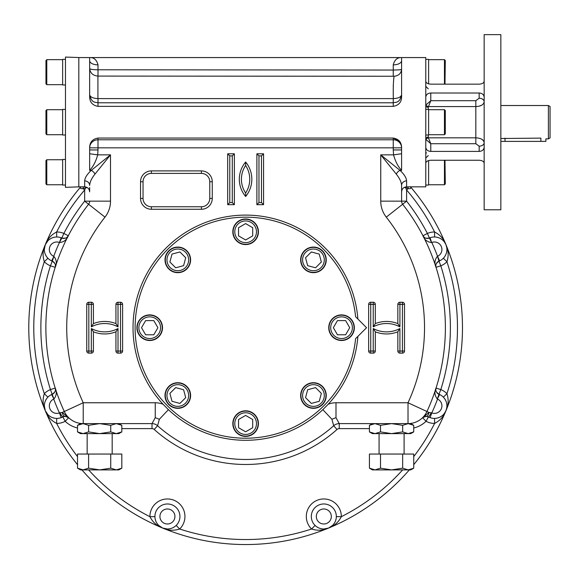 <?xml version="1.0" encoding="UTF-8"?>
<svg xmlns="http://www.w3.org/2000/svg" width="579" height="579" viewBox="0 0 579 579"><rect width="100%" height="100%" fill="white"/><g stroke="black" fill="none" stroke-linecap="round" stroke-linejoin="round"><path stroke-width="0.87" d="M444.462 109.699L444.462 134.719L445.294 133.879L445.294 110.531L444.462 109.699L428.612 109.699M444.462 134.719L428.612 134.719M425.775 109.402L428.612 109.402L428.612 135.008L425.775 135.008M89.658 60.694A8.338 4.169 180 0 0 98.003 64.862C96.7 59.825 93.921 57.393 89.658 57.567L89.658 96.867C89.767 102.23 92.546 105.392 98.003 106.362L393.25 106.362C398.714 105.378 401.5 102.215 401.594 96.867L401.594 57.567L425.775 57.567L425.775 186.843L406.596 186.843L406.596 180.894C406.378 177.789 404.185 174.293 400.009 170.385L380.743 154.846L380.743 201.152A25.852 25.852 0 0 0 386.273 217.132A178.904 178.904 0 0 1 408.014 402.76L335.994 402.76A20.851 20.851 0 0 0 328.155 404.287L322.836 409.65A112.594 112.594 0 0 1 168.417 409.65L163.09 404.287A112.594 112.594 0 0 1 200.479 224.551A112.594 112.594 0 0 1 357.887 319.022M428.612 160.557L428.612 185.048L425.775 185.048M444.976 160.253L445.294 183.927L444.462 184.759L444.462 160.253M425.775 59.362L428.612 59.362L428.612 83.861M444.462 84.165L444.462 59.651L428.612 59.651M444.976 84.165L445.294 60.484L444.462 59.651M399.568 141.29L393.25 138.055C398.707 139.018 401.486 142.181 401.594 147.544L401.088 144.251M84.657 180.894C84.86 177.818 87.053 174.322 91.243 170.385L110.509 154.846L94.97 174.113C91.605 178.325 89.839 182.095 89.658 185.432A5.001 4.545 0 0 0 84.657 180.894L84.657 186.843C87.697 187.14 89.361 188.812 89.658 191.852L89.658 187.516M90.158 144.251L89.658 147.544L89.658 170.385L91.243 170.385A5.001 3.105 45 0 1 94.97 174.113M89.658 147.544C89.752 142.195 92.531 139.032 98.003 138.055L393.25 138.055L393.25 139.778A8.338 8.055 180 0 1 401.594 147.833L393.25 147.833L393.25 149.947L401.594 149.947L401.594 147.544M401.594 153.746L393.561 154.846C395.327 161.36 398.005 166.542 401.594 170.385L401.594 149.947M393.25 75.921L393.25 70.059C403.382 69.777 400.161 69.545 401.594 69.35C401.109 73.504 398.613 75.806 394.082 76.247L97.916 76.088C92.937 75.603 90.186 73.07 89.658 68.481C90.114 69.306 92.893 69.741 98.003 69.784L393.25 70.059L393.25 64.862A8.338 4.169 180 0 0 401.594 60.694M393.25 64.862C394.552 59.825 397.332 57.393 401.594 57.567L78.816 57.567M393.336 98.604C398.316 98.358 401.066 97.055 401.594 94.71C399.546 103.605 395.985 101.89 393.25 102.787L98.003 102.787C95.289 101.933 91.67 103.547 89.658 94.71C90.186 97.055 92.937 98.358 97.916 98.604L393.336 98.604C393.083 88.392 393.336 80.944 394.082 76.247M410.373 186.742C411.351 188.327 410.649 188.928 408.253 188.551A5.001 1.918 80.7 0 1 407.942 186.843M78.816 57.538L78.816 186.872L65.47 187.343L65.47 57.068L78.816 57.538M87.154 187.516L82.992 188.551A5.001 1.918 99.3 0 0 83.311 186.843M85.757 186.966A5.001 1.064 94.6 0 1 85.728 187.516L84.657 189.977L82.992 188.551C80.604 188.928 79.895 188.327 80.879 186.742M89.658 153.746L97.692 154.846C95.926 161.36 93.248 166.542 89.658 170.385M98.003 138.055L98.003 139.778A8.338 8.055 180 0 0 89.658 147.833L98.003 147.833L98.003 149.947L89.658 149.947M406.596 180.894A5.001 4.545 180 0 0 401.594 185.432C401.428 182.124 399.655 178.346 396.282 174.113A5.001 3.105 135 0 1 400.009 170.385L401.594 170.385M436.841 392.649A5.001 5.001 0 0 0 438.976 394.248L439.627 394.523A12.514 12.514 0 0 1 443.362 397.151L446.945 393.655C448.826 399.619 448.501 405.293 445.968 410.685A216.85 216.85 0 0 0 445.968 244.714C443.948 239.113 440.163 234.871 434.619 231.984A211.849 211.849 0 0 0 406.596 189.977L408.253 188.551L405.524 187.516A5.001 1.064 85.4 0 1 405.488 186.966M436.841 262.743A5.001 5.001 0 0 1 438.976 261.143L437.543 256.323L439.627 260.868A12.514 12.514 0 0 0 443.362 258.241L446.945 261.737A17.515 17.515 0 0 1 440.807 265.804A204.756 204.756 0 0 1 440.807 389.587A17.515 17.515 0 0 1 446.945 393.655A211.849 211.849 0 0 0 446.945 261.737C448.826 255.78 448.501 250.099 445.968 244.714A216.85 216.85 0 0 0 410.504 186.843A216.85 216.85 0 0 1 445.968 244.714L446.785 247.66M88.594 469.895A211.849 211.849 0 0 0 149.918 516.692C152.798 522.236 157.039 526.021 162.641 528.041A216.85 216.85 0 0 1 81.907 469.895A216.85 216.85 0 0 0 162.641 528.041C168.033 530.574 173.707 530.892 179.664 529.011A211.849 211.849 0 0 0 311.589 529.011L315.085 525.435A12.514 12.514 0 0 1 323.9 503.969A12.514 12.514 0 0 1 336.334 516.627L341.335 516.692C338.454 522.236 334.213 526.021 328.611 528.041A216.85 216.85 0 0 0 409.346 469.895A216.85 216.85 0 0 1 328.611 528.041L325.666 528.859M413.732 456.614A211.849 211.849 0 0 0 434.619 423.408C440.163 420.528 443.948 416.287 445.968 410.685A216.85 216.85 0 0 1 413.732 464.676A216.85 216.85 0 0 0 445.968 244.714L444.426 242M167.338 528.996L162.641 528.041A216.85 216.85 0 0 0 328.611 528.041C323.22 530.574 317.545 530.892 311.589 529.011A17.515 17.515 0 0 1 317.118 500.299A17.515 17.515 0 0 1 341.335 516.692A211.849 211.849 0 0 0 402.658 469.895M67.244 416.721A5.001 5.001 0 0 1 68.691 417.698L64.993 416.287L61.193 417.625A12.514 12.514 0 0 1 56.691 418.407L56.633 423.408C51.09 420.528 47.304 416.287 45.285 410.685A216.85 216.85 0 0 0 77.521 464.676A216.85 216.85 0 0 1 45.285 410.685L44.467 407.732M54.404 262.743A5.001 5.001 0 0 0 52.276 261.143L51.625 260.868A12.514 12.514 0 0 1 47.891 258.241L44.308 261.737C42.426 255.78 42.752 250.099 45.285 244.714A216.85 216.85 0 0 0 45.285 410.685C42.752 405.293 42.426 399.619 44.308 393.655L47.891 397.151A12.514 12.514 0 0 1 51.625 394.523L53.905 398.982C56.561 395.689 56.995 392.055 55.215 388.075L55.439 389.971M64.486 238.41A5.001 5.001 0 0 1 61.844 238.034L59.449 242.463L61.193 237.774A12.514 12.514 0 0 0 56.691 236.992L56.633 231.984A17.515 17.515 0 0 1 63.849 233.446A204.756 204.756 0 0 1 84.657 201.152L84.657 189.977A211.849 211.849 0 0 0 56.633 231.984C51.09 234.871 47.304 239.113 45.285 244.714A216.85 216.85 0 0 1 80.749 186.843A216.85 216.85 0 0 0 45.285 410.685L47.934 414.68M97.916 76.088L97.916 98.604M357.887 336.37A112.594 112.594 0 0 1 328.155 404.287M396.282 174.113L380.743 154.846L393.561 154.846L393.25 149.947M401.594 185.432L401.594 201.152A5.001 5.001 0 0 0 402.658 204.242L386.273 217.132M426.766 238.41A5.001 5.001 0 0 0 429.401 238.034L430.059 237.774A12.514 12.514 0 0 1 434.561 236.992L434.619 231.984A17.515 17.515 0 0 0 427.403 233.446A204.756 204.756 0 0 0 406.596 201.152L406.596 189.977L405.524 187.516L404.099 187.516M436.783 237.216L438.788 237.781M440.539 238.591L442.038 239.583M443.319 240.712L444.39 241.957M444.773 256.511L445.794 254.688M446.46 252.878L446.814 251.12M446.923 249.411L446.8 247.776M446.793 247.718L445.968 244.714L444.462 242.051M444.773 398.888L445.794 400.704M446.46 402.521L446.814 404.272M446.923 405.98L446.8 407.616M446.793 407.674L445.968 410.685L444.462 413.341M413.732 427.975A25.852 25.852 0 0 0 426.05 421.288A17.515 17.515 0 0 0 434.619 423.408L434.561 418.407A12.514 12.514 0 0 1 430.059 417.625L431.796 412.928L428.974 412.451L422.561 417.698A5.001 5.001 0 0 1 424.009 416.721M436.783 418.176L438.788 417.611M440.539 416.8L442.038 415.809M443.319 414.68L444.39 413.442M444.426 413.392L445.968 410.685L446.785 407.732M336.109 518.856L335.545 520.861M334.727 522.613L333.743 524.111M332.607 525.392L328.611 528.041L323.907 528.996M174.438 526.847L172.614 527.867M170.805 528.526L169.046 528.888M179.664 529.011L176.168 525.435A12.514 12.514 0 0 0 172.281 504.953A12.514 12.514 0 0 0 154.919 516.627L149.918 516.692A17.515 17.515 0 0 1 174.127 500.299A17.515 17.515 0 0 1 179.664 529.011M316.814 526.847L318.631 527.867M320.448 528.526L322.199 528.888M54.469 418.176L52.457 417.611M50.713 416.8L49.215 415.809M155.143 518.856L155.708 520.861M156.525 522.613L157.51 524.111M158.646 525.392L162.641 528.041A216.85 216.85 0 0 0 328.611 528.041L331.275 526.535M46.479 256.511L45.459 254.688M44.793 252.878L44.438 251.12M44.33 249.411L45.285 244.714L46.79 242.051M46.479 398.888L45.459 400.704M44.793 402.521L44.438 404.272M44.33 405.98L45.285 410.685L46.79 413.341M54.469 237.216L52.457 237.781M50.713 238.591L49.215 239.583M47.934 240.712L45.285 244.714L44.467 247.66M61.193 417.625L59.449 412.928L62.279 412.451L68.691 417.698A20.851 20.851 0 0 1 64.305 411.51A199.755 199.755 0 0 1 88.587 204.242A5.001 5.001 0 0 0 89.658 201.152L84.657 201.152L88.587 204.242A5.001 5.001 0 0 0 89.658 201.152L110.509 201.152L110.509 154.846L97.692 154.846L98.003 149.947M245.626 193.002A25.02 25.02 0 0 0 245.626 165.478A24.571 24.571 0 0 0 245.626 193.002L245.648 196.476A27.104 27.104 0 0 0 245.648 162.004A26.656 26.656 0 0 0 245.648 196.476M245.626 165.478L245.648 162.004M256.888 153.797L256.888 204.677L263.561 204.677L263.561 153.797L256.888 153.797L258.972 155.881L258.972 202.592L261.469 202.592L261.469 155.881L258.972 155.881M256.888 204.677L258.972 202.592M263.561 153.797L261.469 155.881M263.561 204.677L261.469 202.592M227.692 204.677L227.692 153.797L234.365 153.797L234.365 204.677L227.692 204.677L229.776 202.592L229.776 155.881L232.28 155.881L232.28 202.592L229.776 202.592M234.365 204.677L232.28 202.592M227.692 153.797L229.776 155.881M234.365 153.797L232.28 155.881M337.014 429.473A136.782 136.782 0 0 1 154.238 429.473L157.582 425.746A8.338 8.338 0 0 0 152.009 423.611L155.259 417.654L159.348 419.276L157.582 425.746A131.78 131.78 0 0 0 333.67 425.746L331.905 419.276L335.994 417.654L339.243 423.611A8.338 8.338 0 0 0 333.67 425.746L337.014 429.473A3.336 3.336 0 0 1 339.243 428.619L339.243 423.611L408.195 423.611L402.658 425.326L391.585 423.611L380.504 425.326L374.968 423.611L369.431 425.326L369.431 431.905L374.968 433.62L369.431 431.905L372.398 433.62L374.968 433.62L380.504 431.905L380.504 425.326M426.26 416.287L422.561 417.698L426.05 421.288L428.438 416.887A12.514 12.514 0 0 0 430.059 417.625L426.26 416.287A5.001 2.62 -87.7 0 0 428.974 412.451L426.947 411.51A20.851 20.851 0 0 1 408.014 423.611L408.014 402.76L426.947 411.51A199.755 199.755 0 0 0 402.658 204.242L406.596 201.152L380.743 201.152M154.238 429.473A3.336 3.336 0 0 0 152.009 428.619L152.009 423.611L80.488 423.611L77.521 425.326L77.521 431.905L83.058 433.62L77.521 431.905L80.488 433.62L83.058 433.62L88.594 431.905L99.668 433.62L110.741 431.905L116.278 433.62L121.822 431.905L121.822 425.326L116.278 423.611L110.741 425.326L110.741 431.905M118.015 326.86A28.357 28.357 0 0 0 91.33 326.86L91.33 304.344L88.826 304.344L88.826 351.048L91.33 351.048L91.33 328.532A28.357 28.357 0 0 0 118.015 328.532L118.015 351.048L120.519 351.048L120.519 304.344L118.015 304.344L118.015 326.86L115.93 323.603A30.441 30.441 0 0 0 93.414 323.603L93.414 304.344A2.084 2.084 0 0 0 91.33 302.26L88.826 302.26A2.084 2.084 0 0 0 86.741 304.344L86.741 351.048A2.084 2.084 0 0 0 88.826 353.132L91.33 353.132A2.084 2.084 0 0 0 93.414 351.048L93.414 331.796A30.441 30.441 0 0 0 115.93 331.796L115.93 351.048A2.084 2.084 0 0 0 118.015 353.132L120.519 353.132A2.084 2.084 0 0 0 122.603 351.048L122.603 304.344A2.084 2.084 0 0 0 120.519 302.26L118.015 302.26A2.084 2.084 0 0 0 115.93 304.344L115.93 323.603M118.015 328.532L115.93 331.796M91.33 328.532L93.414 331.796M91.33 326.86L93.414 323.603M373.231 328.532A28.357 28.357 0 0 0 399.923 328.532L399.923 351.048L402.427 351.048L402.427 304.344L399.923 304.344L399.923 326.86A28.357 28.357 0 0 0 373.231 326.86L373.231 304.344L370.734 304.344L370.734 351.048L373.231 351.048L373.231 328.532L375.315 331.796A30.441 30.441 0 0 0 397.838 331.796L397.838 351.048A2.084 2.084 0 0 0 399.923 353.132L402.427 353.132A2.084 2.084 0 0 0 404.511 351.048L404.511 304.344A2.084 2.084 0 0 0 402.427 302.26L399.923 302.26A2.084 2.084 0 0 0 397.838 304.344L397.838 323.603A30.441 30.441 0 0 0 375.315 323.603L375.315 304.344A2.084 2.084 0 0 0 373.231 302.26L370.734 302.26A2.084 2.084 0 0 0 368.649 304.344L368.649 351.048A2.084 2.084 0 0 0 370.734 353.132L373.231 353.132A2.084 2.084 0 0 0 375.315 351.048L375.315 331.796M373.231 326.86L375.315 323.603M399.923 326.86L397.838 323.603M399.923 328.532L397.838 331.796M151.38 173.396A8.338 8.338 0 0 0 143.042 181.741L143.042 198.423A8.338 8.338 0 0 0 151.38 206.761L201.42 206.761A8.338 8.338 0 0 0 209.764 198.423L209.764 181.741A8.338 8.338 0 0 0 201.42 173.396L151.38 173.396L151.38 170.899A10.842 10.842 0 0 0 140.538 181.741L140.538 198.423A10.842 10.842 0 0 0 151.38 209.265L201.42 209.265A10.842 10.842 0 0 0 212.261 198.423L212.261 181.741A10.842 10.842 0 0 0 201.42 170.899L151.38 170.899M77.521 456.614A211.849 211.849 0 0 1 56.633 423.408A17.515 17.515 0 0 0 65.195 421.288L68.691 417.698A20.851 20.851 0 0 0 83.231 423.611A20.851 20.851 0 0 1 64.305 411.51L83.231 402.76L83.231 423.611M65.47 84.968L62.641 84.968L62.641 59.362L65.47 59.362M65.47 185.048L62.641 185.048L62.641 159.449L65.47 159.449M65.47 135.008L62.641 135.008L62.641 109.402L65.47 109.402M423.929 237.057A5.001 5.001 0 0 0 424.95 237.81M425.008 237.846A5.001 5.001 0 0 0 425.797 238.186M430.059 237.774L431.601 242.536C427.389 242.087 424.516 239.822 422.959 235.754C423.517 237.839 425.666 238.599 429.401 238.034L431.601 242.536M434.561 236.992A12.514 12.514 0 0 1 443.362 258.241A12.514 12.514 0 0 0 434.561 236.992M435.799 265.71A5.001 5.001 0 0 1 435.987 264.458M436.001 264.393A5.001 5.001 0 0 1 436.32 263.59M439.627 260.868L438.976 261.143C435.936 263.394 434.959 265.45 436.038 267.317L435.813 265.421M435.799 389.689A5.001 5.001 0 0 0 435.987 390.934M436.001 391.006A5.001 5.001 0 0 0 436.32 391.809M439.627 394.523L437.348 398.982C434.691 395.689 434.25 392.055 436.038 388.075C434.959 389.942 435.936 392.005 438.976 394.248L437.348 398.982M443.362 397.151A12.514 12.514 0 0 1 434.561 418.407A12.514 12.514 0 0 0 443.362 397.151M424.986 416.395A5.001 5.001 0 0 1 427.259 416.431M59.941 412.711A5.001 0.528 -118.5 0 0 62.807 416.887A5.001 5.001 0 0 1 66.267 416.395M56.691 418.407A12.514 12.514 0 0 1 47.891 397.151A12.514 12.514 0 0 0 56.691 418.407M176.168 525.435A12.514 12.514 0 0 1 154.919 516.627A12.514 12.514 0 0 0 176.168 525.435M336.334 516.627A12.514 12.514 0 0 1 315.085 525.435A12.514 12.514 0 0 0 336.334 516.627M55.446 265.71A5.001 5.001 0 0 0 55.266 264.458M55.244 264.393A5.001 5.001 0 0 0 54.933 263.59M51.625 394.523L52.276 394.248A5.001 5.001 0 0 0 54.404 392.649M54.933 391.809A5.001 5.001 0 0 0 55.244 391.006M55.266 390.934A5.001 5.001 0 0 0 55.446 389.689M51.625 260.868L53.905 256.417C56.561 259.703 56.995 263.344 55.215 267.317C56.293 265.45 55.316 263.394 52.276 261.143L53.905 256.417M47.891 258.241A12.514 12.514 0 0 1 56.691 236.992A12.514 12.514 0 0 0 47.891 258.241M67.316 237.057A5.001 5.001 0 0 1 66.303 237.81M66.245 237.846A5.001 5.001 0 0 1 65.449 238.186M61.193 237.774L61.844 238.034C65.586 238.599 67.736 237.839 68.293 235.754L67.106 237.245M59.651 242.536C63.856 242.087 66.737 239.822 68.293 235.754L63.849 233.446L61.844 238.034M52.276 394.248C55.316 392.005 56.293 389.942 55.215 388.075L50.445 389.587A17.515 17.515 0 0 0 44.308 393.655A211.849 211.849 0 0 1 44.308 261.737A17.515 17.515 0 0 0 50.445 265.804A204.756 204.756 0 0 0 50.445 389.587L53.905 398.982M437.348 256.417C434.691 259.703 434.25 263.344 436.038 267.317L440.807 265.804L438.976 261.143M77.521 425.326L83.058 423.611L88.594 425.326L99.668 423.611L110.741 425.326M116.278 423.611L121.822 425.326L118.854 423.611M428.438 416.887A5.001 0.528 -61.5 0 0 431.312 412.711M408.195 423.611L410.764 423.611L413.732 425.326L408.195 423.611L413.732 425.326L413.732 431.905L408.195 433.62L410.764 433.62L413.732 431.905M46.79 84.672L45.958 83.839L45.958 60.484L46.79 59.651L46.79 84.672L62.641 84.672M46.79 184.759L45.958 183.927L45.958 160.571L46.79 159.739L46.79 184.759L62.641 184.759M46.79 134.719L45.958 133.879L45.958 110.531L46.79 109.699L46.79 134.719L62.641 134.719M64.993 416.287A5.001 2.62 -92.3 0 1 62.279 412.451L64.305 411.51A20.851 20.851 0 0 0 68.691 417.698L67.359 416.771M374.968 433.62L391.585 433.62L402.658 431.905L402.658 425.326M402.658 431.905L408.195 433.62L391.585 433.62L380.504 431.905M88.594 425.326L88.594 431.905M121.822 431.905L118.854 433.62L83.058 433.62M355.593 338.672A110.509 110.509 0 0 1 187.227 421.519A110.509 110.509 0 0 1 187.227 233.873A110.509 110.509 0 0 1 355.593 316.727L366.558 327.7L355.593 338.672M379.071 433.62L379.071 454.052M336.638 315.873A12.803 12.803 0 0 0 333.75 337.854A12.803 12.803 0 0 0 354.232 329.364A12.803 12.803 0 0 0 336.638 315.873M257.452 418.711A12.803 12.803 0 0 0 235.465 415.823A12.803 12.803 0 0 0 243.962 436.305A12.803 12.803 0 0 0 257.452 418.711M189.637 400.415A12.803 12.803 0 0 0 176.125 382.828A12.803 12.803 0 0 0 167.649 403.317A12.803 12.803 0 0 0 189.637 400.415M318.341 383.689A12.803 12.803 0 0 0 300.754 397.194A12.803 12.803 0 0 0 321.244 405.669A12.803 12.803 0 0 0 318.341 383.689M233.8 236.688A12.803 12.803 0 0 0 255.788 239.568A12.803 12.803 0 0 0 247.291 219.086A12.803 12.803 0 0 0 233.8 236.688M301.616 254.977A12.803 12.803 0 0 0 315.121 272.564A12.803 12.803 0 0 0 323.603 252.075A12.803 12.803 0 0 0 301.616 254.977M154.615 339.526A12.803 12.803 0 0 0 157.502 317.538A12.803 12.803 0 0 0 137.02 326.028A12.803 12.803 0 0 0 154.615 339.526M172.911 271.703A12.803 12.803 0 0 0 190.498 258.198A12.803 12.803 0 0 0 170.009 249.723A12.803 12.803 0 0 0 172.911 271.703M374.968 469.895L380.504 468.179L391.585 469.895L372.398 469.895L369.431 468.179L374.968 469.895L369.431 468.179L369.431 454.052L413.732 454.052L413.732 468.179L408.195 469.895L410.764 469.895L413.732 468.179M83.058 469.895L88.594 468.179L99.668 469.895L80.488 469.895L77.521 468.179L83.058 469.895L77.521 468.179L77.521 454.052L121.822 454.052L121.822 468.179L116.278 469.895L118.854 469.895L121.822 468.179M380.504 468.179L380.504 454.052M402.658 468.179L408.195 469.895L391.585 469.895L402.658 468.179L402.658 454.052M88.594 468.179L88.594 454.052M110.741 468.179L116.278 469.895L99.668 469.895L110.741 468.179L110.741 454.052M341.538 315.186A12.514 12.514 0 0 1 352.372 333.953A12.514 12.514 0 0 1 330.703 333.953A12.514 12.514 0 0 1 341.538 315.186M258.133 423.611A12.514 12.514 0 0 1 239.373 434.445A12.514 12.514 0 0 1 239.373 412.776A12.514 12.514 0 0 1 258.133 423.611M186.648 404.366A12.514 12.514 0 0 1 165.717 398.757A12.514 12.514 0 0 1 181.039 383.436A12.514 12.514 0 0 1 186.648 404.366M322.293 386.671A12.514 12.514 0 0 1 316.684 407.602A12.514 12.514 0 0 1 301.362 392.28A12.514 12.514 0 0 1 322.293 386.671M233.113 231.781A12.514 12.514 0 0 1 251.879 220.946A12.514 12.514 0 0 1 251.879 242.615A12.514 12.514 0 0 1 233.113 231.781M304.597 251.025A12.514 12.514 0 0 1 325.528 256.635A12.514 12.514 0 0 1 310.206 271.956A12.514 12.514 0 0 1 304.597 251.025M149.708 340.206A12.514 12.514 0 0 1 138.873 321.439A12.514 12.514 0 0 1 160.542 321.439A12.514 12.514 0 0 1 149.708 340.206M168.959 268.721A12.514 12.514 0 0 1 174.569 247.79A12.514 12.514 0 0 1 189.89 263.112A12.514 12.514 0 0 1 168.959 268.721M341.538 316.858A10.842 10.842 0 0 1 350.932 333.12A10.842 10.842 0 0 1 332.151 333.12A10.842 10.842 0 0 1 341.538 316.858M256.468 423.611A10.842 10.842 0 0 1 240.205 432.998A10.842 10.842 0 0 1 240.205 414.224A10.842 10.842 0 0 1 256.468 423.611M185.468 403.187A10.842 10.842 0 0 1 167.331 398.323A10.842 10.842 0 0 1 180.612 385.042A10.842 10.842 0 0 1 185.468 403.187M321.113 387.85A10.842 10.842 0 0 1 316.257 405.995A10.842 10.842 0 0 1 302.976 392.714A10.842 10.842 0 0 1 321.113 387.85M234.784 231.781A10.842 10.842 0 0 1 251.047 222.394A10.842 10.842 0 0 1 251.047 241.175A10.842 10.842 0 0 1 234.784 231.781M305.777 252.205A10.842 10.842 0 0 1 323.922 257.069A10.842 10.842 0 0 1 310.641 270.35A10.842 10.842 0 0 1 305.777 252.205M149.708 338.541A10.842 10.842 0 0 1 140.321 322.279A10.842 10.842 0 0 1 159.102 322.279A10.842 10.842 0 0 1 149.708 338.541M170.139 267.541A10.842 10.842 0 0 1 174.996 249.404A10.842 10.842 0 0 1 188.276 262.678A10.842 10.842 0 0 1 170.139 267.541M333.352 327.7L337.448 320.607L345.634 320.607L349.723 327.7L345.634 334.785L337.448 334.785L333.352 327.7M245.626 415.425L252.712 419.522L252.712 427.707L245.626 431.796L238.534 427.707L238.534 419.522L245.626 415.425M183.594 389.732L185.714 397.635L179.924 403.425L172.014 401.305L169.893 393.402L175.683 387.612L183.594 389.732M307.659 389.732L315.569 387.612L321.352 393.402L319.239 401.305L311.328 403.425L305.538 397.635L307.659 389.732M245.626 239.967L238.534 235.877L238.534 227.692L245.626 223.595L252.712 227.692L252.712 235.877L245.626 239.967M307.659 265.667L305.538 257.756L311.328 251.966L319.239 254.087L321.352 261.99L315.569 267.78L307.659 265.667M157.893 327.7L153.804 334.785L145.618 334.785L141.522 327.7L145.618 320.607L153.804 320.607L157.893 327.7M183.594 265.667L175.683 267.78L169.893 261.99L172.014 254.087L179.924 251.966L185.714 257.756L183.594 265.667M484.16 81.284C483.892 82.956 482.227 83.919 479.159 84.165L430.783 84.165C427.722 83.926 426.05 82.963 425.775 81.284M425.775 106.087L425.999 104.886A2.504 1.122 -161.6 0 0 428.388 106.579L475.822 106.579C480.896 106.319 483.675 104.719 484.16 101.774A5.001 3.539 180 0 0 479.159 98.235L475.822 100.695L430.783 100.695L425.999 104.886L425.775 106.087A2.504 1.122 180 0 0 428.279 107.216L428.279 109.402M425.775 163.133C426.05 161.454 427.715 160.492 430.783 160.253L479.159 160.253C482.22 160.492 483.885 161.447 484.16 163.133M484.16 147.211C483.892 149.787 482.227 151.184 479.159 151.401L479.159 146.176A5.001 3.539 0 0 0 484.16 142.637C483.682 139.698 480.903 138.099 475.822 137.831L428.388 137.831L430.783 143.715L425.999 139.525L425.775 138.323A2.504 1.122 180 0 1 428.279 137.194L428.388 137.831A2.504 1.122 161.6 0 0 425.999 139.525M425.775 147.211C426.05 149.787 427.722 151.191 430.783 151.401L479.159 151.401M425.775 97.207C426.05 94.63 427.715 93.226 430.783 93.009L479.159 93.009C482.22 93.226 483.885 94.623 484.16 97.207M484.16 122.205L484.16 209.779L500.842 209.779L500.842 34.631L484.16 34.631L484.16 122.205M430.783 151.401L430.783 143.715L475.822 143.715L479.159 146.176M430.783 93.009L430.783 100.695L428.279 107.216M481.728 139.228L483.53 140.777M481.728 105.19L479.021 106.218M548.385 138.888L550.05 137.925L550.05 106.485L548.385 105.523L548.385 138.888L545.881 138.888L545.881 141.392L500.842 141.392M540.873 141.392L540.873 138.12C547.329 138.96 547.329 138.96 540.873 138.12L501.03 138.511M393.25 106.362L393.25 98.691M98.003 106.362L98.003 98.691M98.003 139.778L393.25 139.778L393.25 147.833L98.003 147.833L98.003 139.778M98.003 64.862L98.003 76.059M393.25 85.359L393.25 85.743M163.09 404.287A20.851 20.851 0 0 0 155.259 402.76L83.231 402.76A178.904 178.904 0 0 1 104.98 217.132A25.852 25.852 0 0 0 110.509 201.152M62.807 416.887L65.195 421.288A25.852 25.852 0 0 0 77.521 427.975M369.431 428.619L339.243 428.619M152.009 428.619L121.822 428.619M88.587 204.242L104.98 217.132M159.348 419.276L168.417 409.65M155.259 402.76L155.259 417.654M322.836 409.65L331.905 419.276M335.994 417.654L335.994 402.76M115.93 304.344L118.015 304.344L118.015 302.26M120.519 302.26L120.519 304.344L122.603 304.344M122.603 351.048L120.519 351.048L120.519 353.132M118.015 353.132L118.015 351.048L115.93 351.048M93.414 351.048L91.33 351.048L91.33 353.132M88.826 353.132L88.826 351.048L86.741 351.048M86.741 304.344L88.826 304.344L88.826 302.26M91.33 302.26L91.33 304.344L93.414 304.344M375.315 351.048L373.231 351.048L373.231 353.132M370.734 353.132L370.734 351.048L368.649 351.048M368.649 304.344L370.734 304.344L370.734 302.26M373.231 302.26L373.231 304.344L375.315 304.344M397.838 304.344L399.923 304.344L399.923 302.26M402.427 302.26L402.427 304.344L404.511 304.344M404.511 351.048L402.427 351.048L402.427 353.132M399.923 353.132L399.923 351.048L397.838 351.048M140.538 181.741L143.042 181.741M201.42 173.396L201.42 170.899M209.764 181.741L212.261 181.741M209.764 198.423L212.261 198.423M201.42 206.761L201.42 209.265M151.38 209.265L151.38 206.761M140.538 198.423L143.042 198.423M429.401 238.034L427.403 233.446L422.959 235.754L424.146 237.245M438.976 394.248L440.807 389.587L436.038 388.075L435.813 389.971M52.276 261.143L50.445 265.804L55.215 267.317L55.439 265.421M431.796 242.463A7.505 7.505 0 0 1 441.343 246.625A7.505 7.505 0 0 1 437.543 256.323A204.756 204.756 0 0 0 431.796 242.463M437.543 399.069A7.505 7.505 0 0 1 441.343 408.767A7.505 7.505 0 0 1 431.796 412.928A204.756 204.756 0 0 0 437.543 399.069M59.449 412.928A7.505 7.505 0 0 1 49.903 408.767A7.505 7.505 0 0 1 53.709 399.069A204.756 204.756 0 0 0 59.449 412.928M159.92 516.482A7.505 7.505 0 0 1 171.181 509.983A7.505 7.505 0 0 1 171.181 522.982A7.505 7.505 0 0 1 159.92 516.482M316.315 516.482A7.505 7.505 0 0 1 327.576 509.983A7.505 7.505 0 0 1 327.576 522.982A7.505 7.505 0 0 1 316.315 516.482M53.709 256.323A7.505 7.505 0 0 1 49.903 246.625A7.505 7.505 0 0 1 59.449 242.463A204.756 204.756 0 0 0 53.709 256.323M428.279 135.008L428.279 137.194M475.822 100.695L475.822 143.715M479.159 98.235L479.159 93.009M505.011 141.392L505.011 138.12M44.113 248.073A216.676 216.676 0 0 1 44.634 246.77M444.419 241.508A216.676 216.676 0 0 1 444.976 242.796L444.39 241.457M444.397 413.934L444.954 412.624A216.676 216.676 0 0 1 444.419 413.884M326.556 528.692A216.676 216.676 0 0 1 325.253 529.213L326.556 528.692M160.723 527.049A216.676 216.676 0 0 1 159.435 526.492L160.73 527.049M44.634 408.629A216.676 216.676 0 0 1 44.113 407.319M444.462 184.759L428.612 184.759M78.816 186.843L84.657 186.843M406.596 186.843C403.556 187.14 401.891 188.812 401.594 191.852M165.587 528.859L162.641 528.041L159.978 526.535M372.398 423.611L369.431 425.326M46.79 59.651L62.641 59.651M46.79 159.739L62.641 159.739M46.79 109.699L62.641 109.699M422.561 417.698L423.893 416.771M404.091 433.62L404.091 454.052M87.161 433.62L87.161 454.052M112.181 433.62L112.181 454.052M428.279 88.848L425.775 86.343M428.279 155.57L425.775 158.067M426.267 152.567L425.775 154.217M484.051 81.849L484.16 80.503M484.051 162.576L484.16 163.908M548.385 105.523L500.842 105.523M44.098 407.269L44.626 408.593M44.626 246.806L44.098 248.13"/></g></svg>

